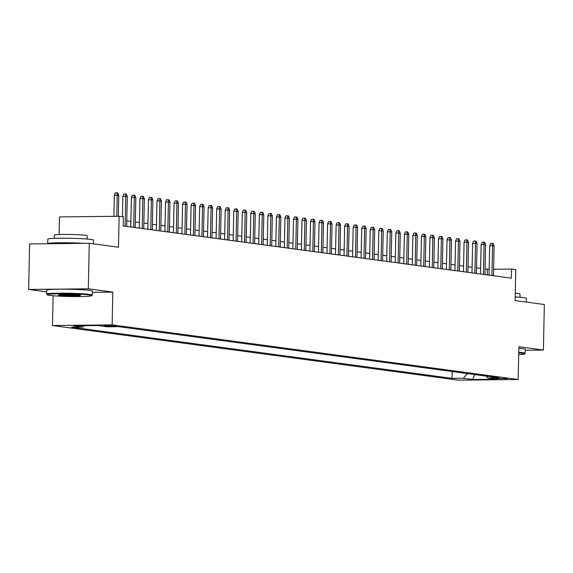<?xml version="1.0" encoding="UTF-8"?>
<svg xmlns="http://www.w3.org/2000/svg" width="573" height="573" viewBox="0 0 573 573"><rect width="100%" height="100%" fill="white"/><g stroke="black" fill="none" stroke-linecap="round" stroke-linejoin="round"><path stroke-width="0.86" d="M507.327 378.631L496.333 378.567L507.327 378.631M52.487 325.536L458.529 380.157L518.185 379.505L112.143 324.877L52.487 325.536L53.11 295.747M92.339 292.33L112.831 292.108L88.306 288.806L28.65 289.458L46.728 291.893M28.65 289.458L29.603 243.94L89.259 243.289L118.475 247.221L119.12 216.265L59.47 216.923L59.098 234.515M525.262 350.232L543.397 350.031L544.35 304.514L515.134 300.581L515.779 269.632L511.517 269.059L493.618 269.253M88.306 288.806L89.259 243.289M119.12 216.265L123.388 216.845L123.195 225.948L511.324 278.163L511.517 269.059M103.842 325.829L116.369 326.144L103.849 325.507M486.19 376.117L487.816 377.979L499.104 377.851L118.647 326.667L107.366 326.796L97.983 325.528L73.473 325.801L82.856 327.061L71.575 327.183L452.025 378.366L463.306 378.244L467.482 373.596M487.816 377.979L497.199 379.24L472.696 379.505L463.306 378.244M112.831 292.108L112.143 324.877M543.397 350.031L518.873 346.729L518.185 379.505M489.177 269.303L485.066 269.016M480.64 268.422L476.535 267.87M472.109 267.276L468.005 266.724M463.578 266.123L459.474 265.571M455.048 264.977L450.944 264.425M446.517 263.831L442.413 263.279M437.987 262.685L433.883 262.133M429.456 261.539L425.352 260.98M420.926 260.386L416.822 259.834M412.395 259.24L408.291 258.688M403.865 258.094L399.761 257.542M395.334 256.948L391.23 256.396M386.804 255.794L382.707 255.243M378.273 254.648L374.176 254.097M369.743 253.502L365.646 252.951M361.212 252.356L357.115 251.805M352.682 251.21L348.585 250.652M344.151 250.057L340.054 249.506M335.62 248.911L331.523 248.36M327.09 247.765L322.993 247.214M318.559 246.619L314.462 246.068M310.029 245.466L305.932 244.915M301.498 244.32L297.401 243.769M292.968 243.174L288.871 242.623M284.444 242.028L280.34 241.477M275.914 240.882L271.81 240.323M267.383 239.729L263.279 239.177M258.853 238.583L254.749 238.031M250.322 237.437L246.218 236.885M241.792 236.291L237.688 235.739M233.261 235.138L229.157 234.586M224.731 233.992L220.626 233.44M216.2 232.846L212.096 232.294M207.67 231.7L203.565 231.148M199.139 230.554L195.035 229.995M190.608 229.401L186.504 228.849M182.078 228.255L177.974 227.703M173.547 227.109L169.443 226.557M165.017 225.963L160.913 225.411M156.486 224.809L152.382 224.258M147.956 223.663L143.852 223.112M139.425 222.517L135.321 221.966M130.895 221.371L126.791 220.82M487.215 274.918L487.329 269.324M84.095 325.686L82.856 327.061M452.169 371.54L452.025 378.366M472.696 379.505L474.709 374.57M116.792 216.293L117.236 195.157L114.335 195.185L115.374 192.857L116.985 192.843L117.236 195.157L118.776 195.364L118.332 216.279M114.335 195.185L113.891 216.322M116.985 192.843L117.837 192.958L118.776 195.364M89.137 294.959A22.261 1.339 -178.8 0 0 63.474 293.763A22.261 1.339 -178.8 0 0 47.258 294.794A22.261 1.339 -178.8 0 0 49.801 295.396A22.261 1.339 -178.8 0 0 74.168 296.585A22.261 1.339 -178.8 0 0 91.68 295.725A22.261 1.339 -178.8 0 0 89.137 294.959M47.258 294.794L46.721 294.236A22.805 1.368 1.2 0 1 46.685 294.157A22.805 1.368 1.2 0 1 64.004 293.183A22.805 1.368 1.2 0 1 89.639 294.407A22.805 1.368 1.2 0 1 92.282 295.109A22.805 1.368 1.2 0 1 92.239 295.188L91.68 295.725M79.303 295.074A11.131 0.666 1.2 0 1 80.578 295.367A11.131 0.666 1.2 0 1 72.47 295.883A11.131 0.666 1.2 0 1 59.635 295.288A11.131 0.666 1.2 0 1 58.367 294.902A11.131 0.666 1.2 0 1 67.127 294.472A11.131 0.666 1.2 0 1 79.303 295.074M59.642 294.658A10.579 0.637 -178.8 0 0 60.129 294.737A10.579 0.637 -178.8 0 0 70.056 295.281A10.579 0.637 -178.8 0 0 79.318 295.074M47.738 243.747A22.805 1.368 1.2 0 1 47.738 243.718L47.831 239.17A22.805 1.368 1.2 0 1 65.157 238.203A22.805 1.368 1.2 0 1 90.785 239.428A22.805 1.368 1.2 0 1 93.435 240.123L93.356 243.84M47.738 243.718A22.805 1.368 1.2 0 1 60.05 242.759A22.805 1.368 1.2 0 1 83.672 243.353M54.234 238.354L54.306 235.116A16.416 0.988 1.2 0 1 66.776 234.414A16.416 0.988 1.2 0 1 85.234 235.302A16.416 0.988 1.2 0 1 87.139 235.804L87.067 239.041M46.685 294.157L46.764 290.146A22.805 1.368 1.2 0 1 64.09 289.179A22.805 1.368 1.2 0 1 89.717 290.404A22.805 1.368 1.2 0 1 92.368 291.105L92.282 295.109M59.642 243.611A12.405 0.745 1.2 0 1 71.768 243.482M518.708 354.666A22.261 1.339 -178.8 0 0 524.596 353.964A22.261 1.339 -178.8 0 0 522.053 353.204A22.261 1.339 -178.8 0 0 518.744 352.853M518.758 352.259A22.805 1.368 1.2 0 1 522.547 352.653A22.805 1.368 1.2 0 1 525.197 353.348A22.805 1.368 1.2 0 1 525.155 353.434L524.596 353.964M515.213 296.95A22.805 1.368 1.2 0 1 523.701 297.666A22.805 1.368 1.2 0 1 526.351 298.361L526.272 302.078M515.285 293.247A16.416 0.988 1.2 0 1 518.15 293.541A16.416 0.988 1.2 0 1 520.055 294.042L519.983 297.28M518.837 348.255A22.805 1.368 1.2 0 1 522.633 348.642A22.805 1.368 1.2 0 1 525.283 349.344L525.197 353.348M125.143 226.206L125.766 196.303L122.866 196.338L123.904 194.011L125.516 193.989L125.766 196.303L127.299 196.51L126.676 226.414M122.866 196.338L122.436 216.716M125.516 193.989L126.368 194.104L127.299 196.51M133.674 227.352L134.297 197.449L131.396 197.484L132.435 195.157L134.046 195.135L134.297 197.449L135.83 197.656L135.207 227.56M131.396 197.484L130.78 226.965M134.046 195.135L134.899 195.25L135.83 197.656M142.204 228.505L142.827 198.602L139.927 198.63L140.958 196.303L142.577 196.281L142.827 198.602L144.36 198.802L143.737 228.706M139.927 198.63L139.311 228.111M142.577 196.281L143.429 196.403L144.36 198.802M150.735 229.651L151.358 199.748L148.457 199.776L149.489 197.449L151.107 197.434L151.358 199.748L152.891 199.956L152.268 229.859M148.457 199.776L147.841 229.257M151.107 197.434L151.96 197.549L152.891 199.956M159.265 230.797L159.888 200.894L156.988 200.922L158.019 198.595L159.638 198.58L159.888 200.894L161.421 201.102L160.798 231.005M156.988 200.922L156.372 230.41M159.638 198.58L160.49 198.695L161.421 201.102M167.796 231.943L168.419 202.04L165.518 202.076L166.55 199.748L168.161 199.726L168.419 202.04L169.952 202.248L169.329 232.151M165.518 202.076L164.902 231.556M168.161 199.726L169.021 199.841L169.952 202.248M176.319 233.089L176.95 203.186L174.049 203.222L175.08 200.894L176.692 200.872L176.95 203.186L178.482 203.394L177.859 233.297M174.049 203.222L173.433 232.702M176.692 200.872L177.551 200.987L178.482 203.394M184.85 234.242L185.48 204.339L182.579 204.368L183.611 202.04L185.222 202.025L185.48 204.339L187.013 204.547L186.39 234.443M182.579 204.368L181.963 233.848M185.222 202.025L186.082 202.14L187.013 204.547M193.38 235.388L194.011 205.485L191.11 205.514L192.141 203.186L193.753 203.171L194.011 205.485L195.543 205.693L194.92 235.596M191.11 205.514L190.487 234.994M193.753 203.171L194.612 203.286L195.543 205.693M201.911 236.534L202.541 206.631L199.64 206.667L200.672 204.339L202.283 204.317L202.541 206.631L204.074 206.839L203.451 236.742M199.64 206.667L199.017 236.148M202.283 204.317L203.136 204.432L204.074 206.839M210.441 237.68L211.072 207.777L208.171 207.813L209.202 205.485L210.814 205.463L211.072 207.777L212.604 207.985L211.981 237.888M208.171 207.813L207.548 237.294M210.814 205.463L211.666 205.578L212.604 207.985M218.972 238.834L219.602 208.93L216.701 208.959L217.733 206.631L219.344 206.609L219.602 208.93L221.135 209.131L220.512 239.034M216.701 208.959L216.078 238.44M219.344 206.609L220.197 206.731L221.135 209.131M227.502 239.98L228.133 210.076L225.232 210.105L226.263 207.777L227.875 207.763L228.133 210.076L229.666 210.284L229.042 240.187M225.232 210.105L224.609 239.586M227.875 207.763L228.727 207.877L229.666 210.284M236.033 241.126L236.663 211.222L233.763 211.251L234.794 208.923L236.405 208.909L236.663 211.222L238.196 211.43L237.573 241.333M233.763 211.251L233.139 240.739M236.405 208.909L237.258 209.023L238.196 211.43M244.564 242.272L245.194 212.368L242.293 212.404L243.324 210.076L244.936 210.055L245.194 212.368L246.727 212.576L246.104 242.479M242.293 212.404L241.67 241.885M244.936 210.055L245.788 210.169L246.727 212.576M253.094 243.418L253.724 213.514L250.816 213.55L251.855 211.222L253.467 211.201L253.724 213.514L255.257 213.722L254.634 243.625M250.816 213.55L250.2 243.031M253.467 211.201L254.319 211.315L255.257 213.722M261.625 244.571L262.255 214.667L259.347 214.696L260.386 212.368L261.997 212.354L262.255 214.667L263.788 214.875L263.165 244.771M259.347 214.696L258.731 244.177M261.997 212.354L262.849 212.468L263.788 214.875M270.155 245.717L270.785 215.813L267.877 215.842L268.916 213.514L270.528 213.5L270.785 215.813L272.318 216.021L271.695 245.924M267.877 215.842L267.262 245.323M270.528 213.5L271.38 213.614L272.318 216.021M278.686 246.863L279.316 216.959L276.408 216.995L277.447 214.667L279.058 214.646L279.316 216.959L280.849 217.167L280.226 247.07M276.408 216.995L275.792 246.476M279.058 214.646L279.911 214.76L280.849 217.167M287.216 248.009L287.847 218.105L284.939 218.141L285.977 215.813L287.589 215.792L287.847 218.105L289.379 218.313L288.749 248.216M284.939 218.141L284.323 247.622M287.589 215.792L288.441 215.906L289.379 218.313M295.747 249.162L296.377 219.258L293.469 219.287L294.508 216.959L296.119 216.938L296.377 219.258L297.91 219.459L297.28 249.362M293.469 219.287L292.853 248.768M296.119 216.938L296.972 217.06L297.91 219.459M304.277 250.308L304.9 220.404L302 220.433L303.038 218.105L304.65 218.091L304.9 220.404L306.44 220.612L305.81 250.516M302 220.433L301.384 249.914M304.65 218.091L305.502 218.206L306.44 220.612M312.808 251.454L313.431 221.55L310.53 221.579L311.569 219.251L313.18 219.237L313.431 221.55L314.971 221.758L314.341 251.662M310.53 221.579L309.914 251.067M313.18 219.237L314.033 219.352L314.971 221.758M321.338 252.6L321.962 222.696L319.061 222.732L320.099 220.404L321.711 220.383L321.962 222.696L323.501 222.904L322.871 252.808M319.061 222.732L318.445 252.213M321.711 220.383L322.563 220.498L323.501 222.904M329.869 253.746L330.492 223.842L327.591 223.878L328.63 221.55L330.241 221.529L330.492 223.842L332.032 224.05L331.402 253.954M327.591 223.878L326.975 253.359M330.241 221.529L331.094 221.644L332.032 224.05M338.399 254.899L339.023 224.996L336.122 225.024L337.16 222.696L338.772 222.682L339.023 224.996L340.563 225.203L339.932 255.1M336.122 225.024L335.506 254.505M338.772 222.682L339.624 222.797L340.563 225.203M346.93 256.045L347.553 226.142L344.652 226.17L345.691 223.842L347.302 223.828L347.553 226.142L349.093 226.349L348.463 256.253M344.652 226.17L344.036 255.651M347.302 223.828L348.155 223.943L349.093 226.349M355.461 257.191L356.084 227.288L353.183 227.323L354.221 224.996L355.833 224.974L356.084 227.288L357.624 227.495L356.993 257.399M353.183 227.323L352.567 256.804M355.833 224.974L356.685 225.089L357.624 227.495M363.991 258.337L364.614 228.434L361.713 228.469L362.752 226.142L364.364 226.12L364.614 228.434L366.154 228.641L365.524 258.545M361.713 228.469L361.097 257.95M364.364 226.12L365.216 226.235L366.154 228.641M372.522 259.49L373.145 229.587L370.244 229.615L371.283 227.288L372.894 227.266L373.145 229.587L374.685 229.787L374.054 259.691M370.244 229.615L369.628 259.096M372.894 227.266L373.746 227.388L374.685 229.787M381.052 260.636L381.675 230.733L378.774 230.761L379.813 228.434L381.425 228.419L381.675 230.733L383.215 230.94L382.585 260.844M378.774 230.761L378.159 260.242M381.425 228.419L382.277 228.534L383.215 230.94M389.583 261.782L390.206 231.879L387.305 231.907L388.344 229.58L389.955 229.565L390.206 231.879L391.746 232.086L391.115 261.99M387.305 231.907L386.689 261.395M389.955 229.565L390.807 229.68L391.746 232.086M398.113 262.928L398.736 233.025L395.836 233.061L396.874 230.733L398.486 230.711L398.736 233.025L400.276 233.232L399.646 263.136M395.836 233.061L395.22 262.541M398.486 230.711L399.338 230.826L400.276 233.232M406.644 264.074L407.267 234.171L404.366 234.207L405.405 231.879L407.016 231.857L407.267 234.171L408.807 234.378L408.177 264.282M404.366 234.207L403.75 263.687M407.016 231.857L407.869 231.972L408.807 234.378M415.174 265.227L415.797 235.324L412.897 235.353L413.935 233.025L415.547 233.01L415.797 235.324L417.33 235.532L416.707 265.428M412.897 235.353L412.281 264.833M415.547 233.01L416.399 233.125L417.33 235.532M423.705 266.373L424.328 236.47L421.427 236.499L422.459 234.171L424.077 234.156L424.328 236.47L425.861 236.678L425.238 266.581M421.427 236.499L420.811 265.979M424.077 234.156L424.93 234.271L425.861 236.678M432.235 267.519L432.859 237.616L429.958 237.652L430.989 235.324L432.608 235.302L432.859 237.616L434.391 237.824L433.768 267.727M429.958 237.652L429.342 267.133M432.608 235.302L433.46 235.417L434.391 237.824M440.766 268.665L441.389 238.762L438.488 238.798L439.52 236.47L441.138 236.448L441.389 238.762L442.922 238.97L442.299 268.873M438.488 238.798L437.872 268.279M441.138 236.448L441.991 236.563L442.922 238.97M449.296 269.811L449.92 239.915L447.019 239.944L448.05 237.616L449.669 237.594L449.92 239.915L451.452 240.116L450.829 270.019M447.019 239.944L446.403 269.425M449.669 237.594L450.521 237.716L451.452 240.116M457.82 270.965L458.45 241.061L455.549 241.09L456.581 238.762L458.192 238.748L458.45 241.061L459.983 241.269L459.36 271.172M455.549 241.09L454.933 270.571M458.192 238.748L459.052 238.862L459.983 241.269M466.35 272.111L466.981 242.207L464.08 242.236L465.111 239.908L466.723 239.894L466.981 242.207L468.513 242.415L467.89 272.318M464.08 242.236L463.464 271.724M466.723 239.894L467.582 240.008L468.513 242.415M474.881 273.257L475.511 243.353L472.61 243.389L473.642 241.061L475.253 241.04L475.511 243.353L477.044 243.561L476.421 273.464M472.61 243.389L471.987 272.87M475.253 241.04L476.113 241.154L477.044 243.561M483.411 274.403L484.042 244.499L481.141 244.535L482.172 242.207L483.784 242.186L484.042 244.499L485.575 244.707L484.951 274.61M481.141 244.535L480.518 274.016M483.784 242.186L484.636 242.3L485.575 244.707M491.942 275.556L492.572 245.652L489.671 245.681L490.703 243.353L492.314 243.339L492.572 245.652L494.105 245.853L493.482 275.756M489.671 245.681L489.048 275.162M492.314 243.339L493.167 243.453L494.105 245.853M105.733 325.421L105.719 326.08"/></g></svg>
